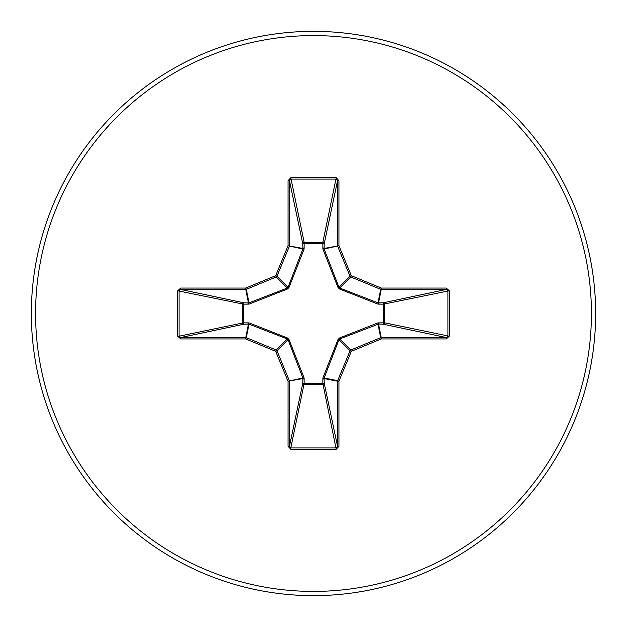 <?xml version="1.0" encoding="UTF-8"?>
<svg xmlns="http://www.w3.org/2000/svg" width="627" height="627" viewBox="0 0 627 627"><rect width="100%" height="100%" fill="white"/><g stroke="black" fill="none" stroke-linecap="round" stroke-linejoin="round"><path stroke-width="0.94" d="M379.022 322.709A1.411 0.478 -88.2 0 1 378.543 324.049L339.724 338.964L338.964 339.724L324.12 377.995L324.19 383.081A1.411 1.301 -11.9 0 1 322.787 384.382L304.213 384.382A1.411 1.301 11.9 0 1 302.81 383.081L302.88 377.995L288.036 339.724L287.276 338.964L249.005 324.12L243.919 324.19A1.411 1.301 78.1 0 1 242.618 322.787L242.618 304.213A1.411 1.301 101.9 0 1 243.919 302.81L249.005 302.88L287.276 288.036L288.036 287.276L302.88 249.005L302.81 243.919A1.411 0.478 -1.8 0 1 304.15 243.441L304.213 242.618L322.787 242.618L322.85 243.441L304.15 243.441L304.111 249.068L289.008 287.464L287.464 289.008L249.068 304.111L243.441 304.15L243.441 322.85L249.068 322.889L287.464 337.992L289.008 339.536L304.111 377.932L304.15 383.559L322.85 383.559L322.889 377.932L337.992 339.536L339.536 337.992L377.932 322.889L383.559 322.85L383.559 304.15L377.932 304.111L339.536 289.008L337.992 287.464L322.889 249.068L322.85 243.441A1.411 0.478 -178.2 0 1 324.19 243.919L324.12 249.005L338.964 287.276L339.724 288.036L377.995 302.88L383.081 302.81A1.411 1.301 -101.9 0 1 384.382 304.213L384.382 322.787L449.261 336.213L446.306 338.948L381.224 338.948L351.332 351.332L338.948 381.224L338.948 446.306L336.213 449.261L290.787 449.261L288.052 446.306L288.052 381.224L275.668 351.332L245.776 338.948L180.694 338.948L177.739 336.213L179.048 336.213L180.694 337.545L180.694 338.948M177.739 336.213L177.739 290.787L180.694 288.052L245.776 288.052L275.668 275.668L288.052 245.776L288.052 180.694L290.787 177.739L336.213 177.739L322.787 242.618A1.411 1.301 -168.1 0 1 324.19 243.919L337.545 180.694L336.213 179.048L290.787 179.048L289.455 180.694L289.455 245.776A1.411 1.403 101.2 0 1 289.345 246.309L276.969 276.209A1.411 1.403 135 0 1 276.209 276.969L246.309 289.345L249.005 302.88A1.411 0.431 -110.9 0 0 249.068 304.111M446.306 338.948L446.306 337.545L383.081 324.19A1.411 1.301 -78.1 0 0 384.382 322.787L383.559 322.85A1.411 0.478 -88.2 0 1 383.081 324.19L378.543 324.049L381.224 337.545L446.306 337.545L447.952 336.213L447.952 290.787L446.306 289.455L381.224 289.455L378.543 302.951A1.411 0.478 88.2 0 1 379.022 304.291M313.5 595.65A282.15 282.15 0 0 0 595.65 313.5A282.15 282.15 0 0 0 313.5 31.35A282.15 282.15 0 0 0 31.35 313.5A282.15 282.15 0 0 0 313.5 595.65A282.15 282.15 0 0 1 31.35 313.5A282.15 282.15 0 0 1 313.5 31.35M336.213 177.739L338.948 180.694L338.948 245.776L351.332 275.668L381.224 288.052L446.306 288.052L449.261 290.787L449.261 336.213M180.694 288.052L180.694 289.455L179.048 290.787L179.048 336.213L243.441 322.85A1.411 0.478 88.2 0 0 243.919 324.19L180.694 337.545L245.776 337.545L248.457 324.049A1.411 0.478 88.2 0 1 247.978 322.709M249.068 322.889A1.411 0.431 110.9 0 0 249.005 324.12L246.309 337.655L276.209 350.031A1.411 1.403 45 0 1 276.969 350.791L275.668 351.332L276.209 350.031L287.276 338.964L287.464 337.992M289.008 339.536L288.036 339.724L276.969 350.791L289.345 380.691A1.411 1.403 78.8 0 1 289.455 381.224L289.455 446.306L290.787 447.952L290.787 449.261M288.052 446.306L289.455 446.306L302.81 383.081A1.411 0.478 -178.2 0 0 304.15 383.559L290.787 447.952L336.213 447.952L337.545 446.306L338.948 446.306M336.213 449.261L322.85 383.559A1.411 0.478 -1.8 0 0 324.19 383.081L337.545 446.306L337.545 381.224A1.411 1.403 -78.8 0 1 337.655 380.691L338.948 381.224L337.545 381.224L324.049 378.543A1.411 0.478 -1.8 0 1 322.709 379.022M322.889 377.932A1.411 0.431 -159.1 0 0 324.12 377.995L337.655 380.691L350.031 350.791A1.411 1.403 -45 0 1 350.791 350.031L351.332 351.332L350.031 350.791L338.964 339.724L337.992 339.536M337.992 287.464L338.964 287.276L350.031 276.209L351.332 275.668L350.791 276.969A1.411 1.403 -135 0 1 350.031 276.209L337.655 246.309A1.411 1.403 -101.2 0 1 337.545 245.776L337.545 180.694L338.948 180.694M288.052 180.694L289.455 180.694L302.81 243.919A1.411 1.301 168.1 0 1 304.213 242.618L290.787 177.739M339.536 337.992L339.724 338.964L350.791 350.031L380.691 337.655L381.224 338.948L381.224 337.545A1.411 1.403 -11.2 0 0 380.691 337.655L377.995 324.12A1.411 0.431 -110.9 0 0 377.932 322.889M304.111 377.932A1.411 0.431 159.1 0 1 302.88 377.995L288.052 381.224L302.951 378.543A1.411 0.478 -178.2 0 0 304.291 379.022M449.261 290.787L383.559 304.15A1.411 0.478 88.2 0 0 383.081 302.81L446.306 289.455L446.306 288.052M377.932 304.111A1.411 0.431 110.9 0 0 377.995 302.88L380.691 289.345L350.791 276.969L339.724 288.036L339.536 289.008M322.889 249.068A1.411 0.431 159.1 0 1 324.12 249.005L338.948 245.776L324.049 248.457A1.411 0.478 -178.2 0 0 322.709 247.978M247.978 304.291A1.411 0.478 -88.2 0 1 248.457 302.951L245.776 289.455L180.694 289.455L243.919 302.81A1.411 0.478 -88.2 0 0 243.441 304.15L177.739 290.787M289.008 287.464L288.036 287.276L276.969 276.209L275.668 275.668L276.209 276.969L287.276 288.036L287.464 289.008M304.291 247.978A1.411 0.478 -1.8 0 0 302.951 248.457L288.052 245.776L302.88 249.005A1.411 0.431 -159.1 0 1 304.111 249.068M246.309 337.655L245.776 338.948L245.776 337.545A1.411 1.403 11.2 0 1 246.309 337.655M245.776 288.052L246.309 289.345A1.411 1.403 168.8 0 1 245.776 289.455L245.776 288.052M381.224 288.052L380.691 289.345A1.411 1.403 -168.8 0 0 381.224 289.455L381.224 288.052M313.5 591.418A277.918 277.918 0 0 0 591.418 313.5A277.918 277.918 0 0 0 313.5 35.582A277.918 277.918 0 0 0 35.582 313.5A277.918 277.918 0 0 0 313.5 591.418"/></g></svg>
